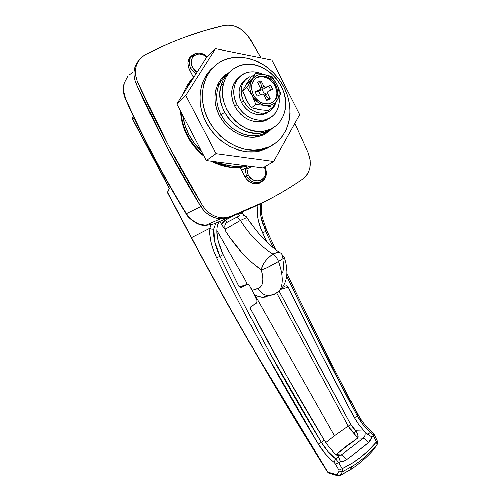 <?xml version="1.0" encoding="UTF-8"?>
<svg xmlns="http://www.w3.org/2000/svg" width="501" height="501" viewBox="0 0 501 501"><rect width="100%" height="100%" fill="white"/><g stroke="black" fill="none" stroke-linecap="round" stroke-linejoin="round"><path stroke-width="0.75" d="M192.115 56.563L194.845 53.726C189.278 56.651 187.9 61.529 190.718 68.374L192.497 67.334C186.879 57.446 199.104 49.123 206.894 57.296L203.525 54.972L199.724 53.983L197.857 54.052L194.538 55.329L192.196 57.934L191.514 59.619L191.257 63.433L191.695 65.412L193.342 68.743L195.547 71.186L197.156 72.05L192.497 67.334L190.718 68.374C187.938 61.692 189.221 56.845 194.576 53.839M264.315 167.002L264.973 166.714L264.315 167.002C270.834 178.556 254.157 187.036 248.289 174.918L246.498 175.87C249.492 180.93 253.55 183.197 258.666 182.677L261.804 181.494L264.277 179.233C262.681 181.299 260.583 182.477 257.971 182.771C253.105 182.94 249.279 180.642 246.498 175.87L245.02 176.747L246.498 175.87L245.089 168.23L241.983 170.152L241.914 170.766L241.983 170.152L245.089 168.23L246.498 175.87L248.289 174.918L247.218 171.949L246.987 168.887L251.984 166.451L246.987 168.887L245.089 168.23L246.987 168.887L248.289 174.918L249.385 176.653L252.329 179.402L254.057 180.304L257.708 181.005L261.134 180.172L263.814 177.936L265.355 174.655L265.53 170.816L264.29 166.946M221.073 114.529L224.717 112.487L221.073 114.529C213.332 100.05 216.163 82.258 227.147 74.449C216.163 82.258 213.332 100.05 221.073 114.529L219.513 115.781L221.073 114.529C230.698 134.162 256.136 141.946 269.363 130.266C265.962 133.016 262.01 134.75 257.52 135.483C244.294 137.813 228.256 128.795 221.073 114.529M189.434 69.664L190.718 68.374L189.434 69.664M190.537 57.364L189.046 58.586L191.783 55.555M207.383 56.807C203.462 53.263 199.285 52.236 194.845 53.726L196.423 53.281M193.63 76.997L194.576 76.077L193.63 76.997L193.06 76.653L194.112 76.803L193.63 76.997M195.897 74.016L190.718 68.374L195.897 74.016M127.667 76.578L124.261 83.122L123.559 90.819L125.688 98.716C143.574 138.671 163.789 176.959 186.341 213.595L200.813 206.569C176.797 167.472 155.279 126.559 136.266 83.836C132.571 74.574 133.516 66.652 139.096 60.07L136.228 64.159L134.819 67.723L134.105 71.599L134.111 75.664L134.838 79.784L136.266 83.836L166.651 146.568L200.813 206.569L203.318 210.013L206.306 213L209.681 215.443L213.338 217.259L217.165 218.405L221.041 218.843L224.849 218.574L228.469 217.603L264.791 201.584L228.469 217.603L220.665 218.837C212.424 218.229 205.805 214.14 200.813 206.569L186.403 213.695L188.821 217.014L191.714 219.889L198.553 223.953L206.049 225.419L213.288 224.129L234.136 215.43L213.288 224.129M245.158 168.198L249.429 166.113M196.849 72.52L196.849 72.169L196.849 72.52M205.51 225.387C197.551 224.843 191.182 220.947 186.403 213.695L186.046 213.764L186.341 213.595C163.789 176.959 143.574 138.671 125.688 98.716L125.557 99.204L125.688 98.716M128.97 75.156L133.178 72.088M288.2 287.148L280.911 289.246L288.2 287.148L287.612 286.359L288.2 287.148M286.822 285.864L287.612 286.359L286.378 285.758L285.094 286.021L286.822 285.864M254.978 295.202L334.511 435.807L325.8 442.621L334.511 435.807L254.978 295.202M260.802 228.788L266.92 242.321L262.599 233.028L265.618 231.381L273.321 247.926L265.618 231.381L262.599 233.028C259.988 227.391 258.291 221.843 257.514 216.388L258.24 220.421L260.802 228.788M257.176 212.581L257.514 216.388L257.896 205.022L257.176 212.581M210.583 225.35L209.95 228.243C209.042 236.578 211.278 246.398 216.657 257.702C248.101 322.243 281.982 384.367 318.298 444.074L265.649 352.704C248.772 321.792 232.439 290.123 216.657 257.702L213.263 249.698L210.927 241.845L209.8 234.574L209.95 228.243L191.514 237.693C213.125 278.124 235.257 317.797 257.909 356.718L327.917 472.136L340.192 475.524L342.459 471.748L352.823 465.93C361.86 460.093 369.92 453.023 376.99 444.706L377.391 443.98L376.99 444.706C369.913 453.029 361.847 460.106 352.798 465.943L342.459 471.748L340.192 475.524L349.911 469.982C358.948 464.139 367.033 457.1 374.166 448.865L377.071 444.544L376.314 442.07C366.707 453.38 355.353 462.241 342.252 468.648L338.833 462.623L335.564 464.058L338.833 462.623L335.789 458.922L334.017 462.223L331.862 460.413L325.569 454.031L318.298 444.074C322.757 451.295 327.992 457.344 334.017 462.223L335.564 464.058L338.977 470.07L335.564 464.058L334.017 462.223L335.789 458.922L338.676 456.705L340.373 461.44L339.903 459.492L338.05 455.979L334.856 453.455L329.195 447.255L334.856 453.455L338.676 456.705L335.789 458.922L338.833 462.623L340.373 461.44C342.584 461.759 344.625 461.208 346.51 459.78L368.273 442.903L371.911 437.06L373.364 435.933L376.314 442.07L368.817 450.055L360.601 457.206L351.721 463.425L342.252 468.648L338.833 462.623L340.373 461.44L343.567 461.271L346.51 459.78L369.494 441.763L371.911 437.06L373.364 435.933L370.452 432.307C365.16 427.967 360.733 422.475 357.169 415.836L358.134 414.803L357.169 415.836C332.702 369.738 309.186 323.132 286.628 276.02L310.313 324.592L357.169 415.836L354.426 417.878L358.854 424.917L364.146 431.117L358.854 424.917L354.426 417.878L357.169 415.836L363.156 424.936L370.452 432.307L367.721 434.405L364.146 431.117L355.741 430.822L353.174 428.142L351.019 424.886L348.264 426.138L276.796 293.229L348.264 426.138L334.511 435.807L348.264 426.138L350.938 430.209L357.745 438.006L363.081 438.262L341.331 454.964L336.196 454.532L341.331 454.964L337.58 455.572M218.868 221.956L217.866 224.141C216.664 228.375 216.545 232.865 217.503 237.618L216.877 230.172L217.171 226.959L218.868 221.956M218.405 241.714L217.503 237.618C218.517 243.129 220.415 248.759 223.202 254.514L218.405 241.714M238.77 286.002L223.202 254.514L239.046 286.447L240.217 287.317L241.607 287.342L247.362 284.305L248.728 284.637L249.723 285.752L257.057 300.901L256.261 303.205L251.007 306.643L250.513 308.084L250.844 309.612C273.997 354.194 298.49 397.763 324.329 440.31L286.572 375.725L250.844 309.612L250.588 307.564L251.715 305.979L255.879 303.487L256.988 301.928L256.762 299.905L249.723 285.752L249.122 284.937L247.669 284.299L241.156 287.436L242.039 287.154L240.217 287.317L238.77 286.002M210.721 224.911L209.95 228.243C211.096 229.264 212.386 229.489 213.821 228.913C212.931 236.641 214.979 245.759 219.977 256.274L216.657 257.702L219.977 256.274C251.339 320.759 285.157 382.827 321.429 442.471L318.298 444.074L321.429 442.471C325.5 449.028 330.291 454.513 335.789 458.922L328.074 451.507L321.429 442.471L324.329 440.31L329.195 447.255L324.329 440.31L321.429 442.471L268.855 351.195C252.028 320.339 235.733 288.701 219.977 256.274L223.202 254.514L219.977 256.274L214.678 241.532L213.821 228.913L215.881 223.133L213.821 228.913C212.386 229.489 211.096 229.264 209.95 228.243L191.514 237.693L167.415 192.202L169.357 188.301L132.947 119.382L134.218 118.061L132.815 119.651L132.978 116.821L133.416 116.364L132.978 116.821L132.947 119.382L169.357 188.301L167.422 192.703L191.313 237.806C234.343 318.267 279.771 396.341 327.598 472.03L329.357 473.22M336.158 454.501L346.41 446.147L357.745 438.006L336.284 454.394M285.094 286.021L282.082 287.825L285.094 286.021M354.426 417.878C331.618 374.911 309.549 331.343 288.213 287.179L320.772 352.992L354.426 417.878M280.873 289.29L288.213 287.179L280.873 289.29M314.547 357.457L279.088 291.169L351.019 424.886L314.547 357.457M372.099 432.006L370.452 432.307L372.099 432.006L373.777 434.549M359.186 417.295L360.77 419.819M310.971 323.64L357.733 414.709M264.697 226.696L266.369 230.604M263.019 224.918C260.382 217.071 259.624 210.232 260.752 204.414L261.547 203.663L260.752 204.414L260.915 216.933L265.618 231.381L266.732 230.604L265.618 231.381M338.977 470.07L339.196 471.034L342.459 471.748L342.252 468.648L338.977 470.07L342.252 468.648L342.703 470.489L342.459 471.748L339.196 471.034L336.948 474.829L338.513 475.931L336.948 474.829L339.196 471.034L339.014 470.126M239.44 286.866L246.479 284.587L239.44 286.866M376.99 444.706L374.166 448.865C367.039 457.094 358.96 464.133 349.93 469.969L339.377 475.781L327.598 472.03L328.794 473.05L327.917 472.136C280.053 396.385 234.581 318.235 191.514 237.693L167.415 192.202M339.784 475.762L340.192 475.524L339.784 475.762M329.126 473.176L337.831 475.756L340.154 475.568L349.911 469.982L352.798 465.943C361.891 460.043 369.982 452.91 377.071 444.544C377.748 442.521 377.792 441.306 377.203 440.886L374.26 434.768L373.364 435.933L376.458 442.289M169.313 188.702L169.357 188.301M370.452 432.307L367.721 434.405L371.911 437.06L366.838 433.897L364.753 431.774C365.486 434.43 364.928 436.596 363.081 438.262L357.745 438.006L357.758 434.899L355.741 430.822L364.146 431.117L364.753 431.774C365.486 434.43 364.928 436.596 363.081 438.262C364.941 438.613 366.676 440.16 368.273 442.903C366.676 440.16 364.941 438.613 363.081 438.262L341.331 454.964C343.154 455.384 344.882 456.987 346.51 459.78C344.882 456.987 343.154 455.384 341.331 454.964L337.699 455.634M351.019 424.886L355.741 430.822L354.088 433.609L348.264 426.138L351.019 424.886M354.088 433.609L355.741 430.822C357.808 434.054 358.478 436.446 357.745 438.006L354.088 433.609M377.184 440.849L376.314 442.07L377.184 440.849M373.364 435.933L374.26 434.78L372.111 432.019M372.018 431.937C366.5 427.428 361.872 421.71 358.134 414.797L358.121 414.784C333.422 368.241 309.656 321.097 286.835 273.364M275.619 249.686L266.72 230.585L262.236 217.515C261.422 212.938 260.72 210.62 261.547 203.669L261.722 203.143M221.718 224.586L220.083 221.467L221.718 224.586L225.181 220.29L223.033 222.043L221.718 224.586L222.857 226.389L221.718 224.586M246.123 282.414L245.935 281.099L216.877 230.46L245.935 281.099L247.212 284.324M280.911 253.168C279.032 251.897 276.345 252.185 272.857 254.032C275.249 255.573 277.116 258.028 278.462 261.39C283.052 274.617 283.409 284.343 279.539 290.567L274.554 294.212L268.285 295.671C263.883 295.17 260.476 292.778 258.065 288.507C260.445 292.728 263.802 295.114 268.148 295.659L274.554 294.212L279.539 290.567C283.409 284.343 283.052 274.617 278.462 261.39L266.67 267.847L261.246 269.807C264.04 280.247 262.981 286.478 258.065 288.507L252.003 290.355L259.668 287.712L261.954 284.599L262.818 279.671L262.674 276.646L261.246 269.807L251.897 262.562L242.747 253.6L229.878 237.53L225.92 231.606L224.767 228.769L222.857 226.389L225.068 229.201L225.92 231.606C236.585 248.183 248.364 260.915 261.246 269.807L262.468 265.837L265.023 261.384L268.655 257.188L272.857 254.032C261.015 246.843 250.218 235.658 240.48 220.478C238.896 218.173 237.474 217.227 236.209 217.634L227.517 222.131L239.979 215.643L227.517 222.131L225.976 223.365L225.043 225.124L224.849 227.172L225.92 231.606L225.437 229.201L240.48 220.478C250.218 235.658 261.015 246.843 272.857 254.032C265.874 259.205 262.004 264.459 261.246 269.807C265.129 268.793 270.866 265.987 278.462 261.39C277.109 258.034 275.243 255.585 272.857 254.032L276.94 252.491L280.191 252.761M282.652 272.475L283.66 267.534L283.128 261.228M246.98 220.465L246.855 219.989M243.968 215.342L242.115 212.167L242.841 213.564L239.584 213.226L242.841 213.564L243.968 215.342M235.821 214.76L225.181 220.29L235.821 214.76M225.437 229.201C224.241 226.133 224.93 223.778 227.517 222.131L225.181 220.29L227.517 222.131L239.804 215.718L237.543 214.065L239.804 215.718L236.209 217.634C237.474 217.227 238.896 218.173 240.48 220.478L247.018 217.534C257.107 233.347 268.129 245.077 280.09 252.717M282.382 256.067L282.288 257.733M284.368 257.677L278.462 261.39L284.33 257.758M268.88 295.797L262.33 297.344L255.535 295.521L253.857 294.087L255.529 295.352L258.961 296.78L262.499 297.35L265.887 297.012M274.554 294.212L275.901 293.254L274.554 294.212M263.595 134.857L256.587 136.98C242.121 139.359 224.861 128.757 218.104 112.819C211.222 96.912 216.3 79.001 229.101 72.57L225.945 74.499L221.605 78.482L218.242 83.46L215.994 89.253L214.967 95.628L215.205 102.329L216.714 109.086L219.425 115.618L223.233 121.655L227.974 126.966L233.447 131.331L239.434 134.575L245.69 136.591L251.959 137.312L258.002 136.717L263.595 134.857L268.517 131.801L271.623 128.857L263.595 134.857M269.682 146.687L266.92 148.44L271.767 145.597L266.92 148.44L269.682 146.687L262.017 149.329L253.7 150.219L245.039 149.298L236.378 146.574L228.061 142.127L220.446 136.109L213.846 128.763L208.541 120.384L204.771 111.31L202.686 101.922L202.373 92.622L203.832 83.786L206.994 75.783L211.704 68.925L217.76 63.477L221.204 61.341L227.178 58.805C247.982 52.129 274.072 66.201 284.643 88.577C295.465 110.865 289.027 137.456 269.682 146.687L258.829 149.893C238.413 152.792 214.246 136.961 205.748 114.122C197.05 91.339 206.055 66.865 224.886 59.625L232.796 57.496L241.175 57.145L249.692 58.554L258.034 61.636L265.906 66.264L273.014 72.244L279.126 79.352L284.029 87.331L287.549 95.891L289.578 104.734L290.035 113.552L288.889 122.025L286.177 129.853L281.969 136.742L276.408 142.434L269.682 146.687M262.756 167.854L206.318 160.489L176.759 103.92L206.068 58.116L215.555 48.691L271.83 60.001L299.673 114.679L273.602 161.422L216.037 153.619L185.739 95.459L215.555 48.691L185.739 95.459L216.037 153.619L273.602 161.422L299.673 114.679L271.83 60.001L215.555 48.691L206.068 58.116L176.759 103.92L185.739 95.459L176.759 103.92L206.318 160.489L216.037 153.619L206.318 160.489L262.756 167.854L273.602 161.422L262.756 167.854M212.136 68.33L206.75 74.486L202.805 81.913L201.433 86.015L199.974 94.795L200.281 104.039L201.101 108.711L204.02 117.929L206.099 122.369L211.366 130.692L217.929 137.988L221.611 141.15L229.577 146.361L238.063 149.937L246.724 151.74L255.209 151.74L259.293 151.07L266.92 148.44L256.117 151.634C237.818 154.17 216.257 141.927 206.124 122.426C195.91 102.968 198.953 79.502 212.725 67.81M257.821 136.76L258.735 135.264M294.826 123.371L308.165 152.749L294.826 123.371M224.016 217.897C215.142 217.835 207.984 213.727 202.536 205.56L205.053 209.017L208.053 212.023L211.441 214.472L215.117 216.307L218.956 217.459L222.845 217.904L226.665 217.634L230.303 216.664L224.016 217.897L222.206 218.837C213.37 218.78 206.237 214.697 200.813 206.569L202.536 205.56L200.813 206.569C176.797 167.472 155.279 126.559 136.266 83.836L137.694 82.202L168.223 145.252L202.536 205.56C178.412 166.257 156.794 125.137 137.694 82.202C133.222 69.864 135.821 60.652 145.503 54.565L167.328 44.213C186.203 36.11 205.072 29.878 223.934 25.52C234.424 24.004 243.079 28.382 249.918 38.646L260.94 57.809L247.607 35.283L241.72 29.691L234.725 26.133L231.061 25.269L227.429 25.063L223.934 25.52L204.308 30.73L184.656 37.287C171.536 42.109 158.485 47.864 145.503 54.565L142.359 56.619L139.71 59.268L137.65 62.431L136.234 66.013L135.52 69.908L135.527 73.985L136.259 78.131L137.694 82.202L136.266 83.836C132.571 74.574 133.516 66.652 139.096 60.07L136.228 64.159L134.819 67.723L134.105 71.599L134.111 75.664L134.838 79.784L136.266 83.836L166.651 146.568L200.813 206.569L203.318 210.013L206.306 213L209.681 215.443L213.338 217.259L217.165 218.405L221.041 218.843L224.849 218.574L228.469 217.603L264.797 201.584M259.361 183.134L259.794 182.796M222.206 218.837L228.469 217.603L230.303 216.664C243.83 211.579 256.625 205.886 268.686 199.586C280.742 193.286 292.064 186.453 302.667 179.089L305.209 176.909L307.301 174.223L308.879 171.117L309.906 167.685L310.2 160.239L308.165 152.749C312.261 163.858 310.426 172.638 302.667 179.089C281.468 193.887 257.345 206.412 230.303 216.664L264.791 201.584M245.014 176.728L240.136 167.34L246.292 178.757L249.73 181.957L253.875 183.635L256.017 183.817L260.013 182.84L262.367 181.118L256.737 183.779C251.765 183.955 247.857 181.606 245.014 176.728M192.384 55.179C187.675 58.504 186.679 63.301 189.384 69.57L193.474 77.442L188.451 67.322L187.869 62.731L189.046 58.592M190.912 56.788L189.666 57.615M187.706 135.477L187.205 136.009C191.438 144 197.062 150.732 204.076 156.199L196.336 149.054L192.929 144.977L187.205 136.009L184.957 131.218L181.807 121.267L180.548 111.166C180.83 119.701 183.053 127.987 187.205 136.009L188.877 134.644C185.614 128.375 183.529 121.868 182.621 115.142L184.8 124.874L188.877 134.644L187.706 135.477C191.664 142.967 196.868 149.386 203.306 154.728C196.868 149.386 191.664 142.967 187.706 135.477C183.804 127.955 181.594 120.177 181.055 112.143C181.594 120.177 183.804 127.955 187.706 135.477M247.751 165.894C241.501 167.597 234.944 167.822 228.068 166.576L213.338 161.403C225.093 167.34 236.56 168.837 247.751 165.894M211.685 161.19C216.714 163.927 221.874 165.793 227.172 166.789C233.128 167.879 238.877 167.835 244.413 166.664L236.071 167.578L226.69 166.695L217.309 163.871L211.685 161.19M194.062 76.878C189.259 81.375 185.714 86.911 183.435 93.493C185.714 86.911 189.259 81.375 194.062 76.878M185.815 89.767L192.941 78.632L189.791 82.59L185.815 89.767M245.634 165.618C236.422 167.359 227.022 166.132 217.434 161.942L223.79 164.322L233.253 166.194L237.937 166.395L245.634 165.618M201.49 151.246C196.373 146.436 192.171 140.9 188.877 134.644L194.62 143.655L201.49 151.246M218.73 83.955L219.012 84.744L218.73 83.955M183.172 93.906L184.975 89.591L183.172 93.906M218.411 85.276L218.016 84.181L218.411 85.276M272.826 102.361L272.826 102.361C277.285 98.071 278.005 92.535 274.993 85.752L275.813 85.12C279.47 94.702 277.222 100.951 269.068 103.87C262.511 104.571 257.245 101.578 253.274 94.883L251.533 89.41L251.803 84.03L254.038 79.578L257.877 76.734L262.718 75.92L267.816 77.235L272.412 80.467L275.813 85.12L276.903 87.769L277.66 93.211L276.452 98.177L273.446 101.922L269.075 103.864L264.002 103.701L258.992 101.427L254.827 97.388L253.274 94.883C249.661 85.546 251.727 79.321 259.462 76.215C266.263 75.225 271.717 78.194 275.813 85.12L274.993 85.752L271.598 81.106L267.014 77.887L261.917 76.572L257.082 77.386M245.415 79.734C238.67 85.32 237.399 92.954 241.614 102.642C246.874 111.485 253.857 115.449 262.574 114.541L269.212 111.36L265.862 113.52L262.768 114.504L259.43 114.779L255.98 114.334L252.548 113.176L249.273 111.347L246.279 108.917L243.693 105.974L241.614 102.642L243.649 101.033L241.614 102.642L240.123 99.054L239.29 95.34L239.14 91.658L239.672 88.151L240.875 84.963L242.691 82.208L245.052 79.997M275.826 102.404C274.128 108.222 270.421 111.761 264.697 113.007C255.948 113.915 248.934 109.919 243.649 101.033L245.74 104.383L248.339 107.339L251.339 109.788L254.633 111.629L258.078 112.794L261.541 113.251L264.885 112.975L267.991 111.986L270.74 110.333L273.026 108.072L274.767 105.304L275.826 102.404M255.003 78.576L259.462 76.215M274.329 100.845L275.631 98.785L276.84 93.825L276.709 91.119L274.993 85.752C270.903 78.832 265.461 75.876 258.666 76.866M266.714 100.438L263.495 94.382L261.873 93.981L257.113 96.054L254.965 91.871L260.163 89.497L260.244 87.807L257.401 82.258L260.971 80.742L263.802 86.278L264.697 87.155L265.799 87.199L270.49 85.176L272.6 89.31L267.922 91.351L267.233 92.754L270.246 98.872L266.714 100.438L270.246 98.872L268.849 98.634L265.305 94.971L267.421 93.355L270.246 98.872L268.849 98.634L266.357 99.737L268.849 98.634L265.305 94.971L267.421 93.355L267.922 91.351L272.6 89.31L270.49 85.176L265.799 87.199L263.689 88.852L270.49 85.176L268.78 86.235L270.759 90.111L268.78 86.235L263.689 88.852L265.799 87.199L263.802 86.278L260.971 80.742L260.539 82.402L261.704 87.932L263.802 86.278L261.704 87.932L262.324 89.015L262.067 89.685L258.24 90.994L262.067 89.685L264.184 93.812L263.282 94.201L264.872 93.994L265.305 94.971L264.872 93.994L264.184 93.812L262.067 89.685L262.324 89.015L263.689 88.852L262.324 89.015L261.935 88.564L260.539 82.402L258.028 83.473L260.539 82.402L260.971 80.742L257.401 82.258L260.244 87.807L259.737 89.817L254.965 91.871L257.113 96.054L262.098 93.912L263.877 94.902L266.714 100.438M261.071 109.838L251.389 107.771L246.436 99.824L242.703 90.888L247.356 82.703L251.001 77.129L255.328 73.509L250.368 83.366L250.062 89.347L251.12 93.455L253.099 97.319L257.501 102.085L262.975 104.972L268.661 105.548L272.143 104.609L275.093 102.674L277.329 99.893L278.694 96.449L279.107 92.572L277.905 86.529L275.97 82.734L273.264 79.421L269.97 76.816L266.3 75.087L262.505 74.361L258.835 74.699L255.541 76.083L252.855 78.419L246.98 87.387L252.003 95.434L255.754 104.459L264.891 105.429L272.644 107.339L277.329 99.893L280.66 93.462L277.04 84.588C279.683 90.13 279.777 95.234 277.329 99.893C274.548 104.314 270.402 106.162 264.891 105.429C259.343 104.283 255.047 100.951 252.003 95.434C249.298 89.767 249.235 84.588 251.803 79.903C254.708 75.507 258.911 73.741 264.403 74.593C269.882 75.845 274.097 79.177 277.04 84.588L272.112 76.703L264.403 74.593L255.328 73.509L251.001 77.129L246.26 84.481L251.54 79.884M247.525 101.678L242.703 90.888L246.98 87.387L242.703 90.888L246.26 84.481M250.5 77.868L249.899 76.697L247.087 78.281L244.726 80.498L242.904 83.266L241.695 86.473L241.156 89.992L241.313 93.693L242.152 97.419L243.649 101.033C239.046 89.773 241.131 81.657 249.899 76.697L250.5 77.868M278.8 97.232L280.66 93.462L277.04 84.588L272.112 76.703L268.467 75.545M264.591 74.63L264.227 74.561M259.975 73.923L255.328 73.509L246.98 87.387L252.003 95.434L255.754 104.459L251.389 107.771L255.754 104.459L264.891 105.429L272.644 107.339L268.148 110.583L259.186 109.65L251.389 107.771M259.186 109.65L268.148 110.583L272.644 107.339L275.713 102.592M276.721 100.926L277.88 98.916M248.941 104.183L246.436 99.824M260.301 94.67L258.529 91.213L260.301 94.67M255.122 92.171L257.652 91.458L259.737 89.817L257.652 91.458L255.122 92.171M265.799 92.979L264.872 93.994L265.799 92.979M261.741 121.649C250.581 122.739 241.639 117.629 234.906 106.331L232.984 101.684L231.907 96.887L231.719 92.128L232.42 87.6L233.986 83.479L236.347 79.928L239.403 77.085C231.049 84.356 229.552 94.1 234.906 106.331L237.036 104.634C229.871 91.432 235.276 75.256 247.444 72.445C252.473 71.186 257.595 71.806 262.812 74.317L258.021 72.526L253.587 71.831L249.248 72.056L245.183 73.209L241.538 75.25L238.476 78.106L236.103 81.669L234.537 85.809L233.829 90.362L234.023 95.14L235.107 99.968L237.036 104.634L234.906 106.331L237.599 110.633L240.95 114.422L244.826 117.553L249.066 119.896L253.5 121.374L257.952 121.931L262.255 121.555L266.244 120.265L270.114 117.841L261.741 121.649L263.989 120.065C252.786 121.142 243.805 116 237.036 104.634L239.747 108.961L243.11 112.775L246.999 115.925L251.258 118.286L255.71 119.777L260.188 120.34L264.503 119.964L268.505 118.674L272.037 116.526L274.974 113.608L277.203 110.032L278.656 105.936L279.276 101.484L279.038 96.774C280.021 109.381 275.005 117.146 263.989 120.065M223.534 83.561C226.333 74.104 232.145 68.004 240.981 65.255C263.952 57.653 291.588 87.468 284.725 111.385L282.746 117.04L279.683 122L275.644 126.07L270.772 129.083L265.236 130.911L259.249 131.481L253.036 130.742L246.836 128.713L240.9 125.457L235.47 121.098L230.767 115.806L226.984 109.782L224.285 103.281L222.782 96.555L222.532 89.898L223.534 83.561L225.751 77.812L229.076 72.87L233.372 68.931L238.451 66.126L244.112 64.56L250.131 64.278L256.274 65.268L262.305 67.485L268.01 70.829L273.177 75.169L277.629 80.342L281.199 86.153L283.766 92.391L285.244 98.829L285.57 105.235L284.725 111.385C281.744 122.413 274.792 129.001 263.883 131.162C241.695 135.859 216.326 106.488 223.534 83.561L220.979 85.815L223.534 83.561M230.078 71.775C225.638 75.263 222.601 79.941 220.979 85.815L223.183 80.097L226.496 75.181L230.078 71.775M272.619 128.118L267.947 130.98L262.443 132.809L256.481 133.379L250.3 132.652L244.131 130.648L238.225 127.423L232.821 123.096L228.149 117.841L224.392 111.867L221.711 105.404L220.215 98.728L219.97 92.109L220.979 85.815C213.789 108.604 239.008 137.756 261.09 133.059C265.436 132.358 269.281 130.711 272.619 128.118M256.105 183.817L257.971 182.771C265.68 180.435 268.016 175.081 264.966 166.708L264.904 166.582M220.628 218.831L205.523 225.406C197.432 226.421 186.86 216.651 186.109 213.864L186.046 213.764C163.551 177.222 143.386 139.034 125.551 99.192L125.551 99.192M255.028 137.18L257.52 135.483M125.526 99.129C124.611 96.875 122.075 90.625 124.066 83.824M284.931 286.121L286.228 285.745M132.771 117.234L132.815 119.651L169.213 188.52M261.641 203.181L261.547 203.663M242.115 215.255C242.753 214.209 247.964 217.484 247.018 217.534M254.088 294.557L255.504 295.509L262.336 297.344L268.285 295.671C272.312 295.289 276.026 293.636 279.426 290.724C284.524 285.764 286.998 279.351 286.854 271.486C286.196 262.186 285.263 261.109 284.361 257.702L281.136 253.349M258.829 149.893L256.117 151.634M228.068 166.576L227.172 166.789M262.574 114.541L264.697 113.007M265.593 87.268L263.42 88.965M263.883 131.162L261.09 133.059"/></g></svg>
